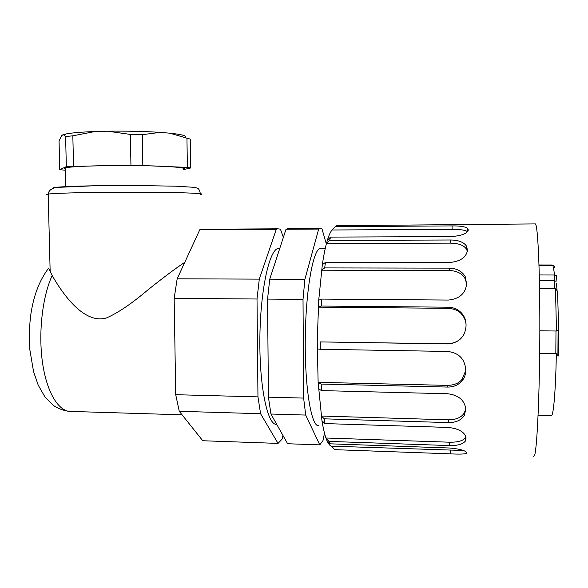 <?xml version="1.0" encoding="UTF-8"?>
<svg xmlns="http://www.w3.org/2000/svg" width="588" height="588" viewBox="0 0 588 588"><rect width="100%" height="100%" fill="white"/><g stroke="black" fill="none" stroke-linecap="round" stroke-linejoin="round"><path stroke-width="0.88" d="M538.094 415.231L551.551 415.62C553.602 414.819 555.756 388.653 556.322 353.844L539.681 353.557M539.835 330.801L556.483 331.022C558.005 330.728 558.71 329.986 558.6 328.795L557.571 291.273L555.484 288.796L539.563 288.708M184.772 262.321C175.217 268.569 161.061 279.359 148.374 289.509C131.859 303.526 117.894 313 106.472 317.939C86.135 323.973 65.952 299.557 52.178 275.537L48.598 268.253C39.374 280.307 33.391 296.117 30.642 315.683C29.496 324.429 29.238 335.821 29.863 349.875L33.56 371.66L38.191 385.081L44.835 396.753L53.354 405.448C58.219 408.667 63.607 410.659 69.516 411.416M558.49 330.397L558.497 332.154M558.063 344.215L558.46 344.223L558.027 347.295M558.174 347.295L558.365 351.242L557.968 351.234M558.284 355.395L558.365 351.242M558.46 344.223L558.482 329.508M557.064 290.016L556.329 283.431M557.005 353.998L555.822 353.535L558.402 355.983M539.688 353.256L555.822 353.535L555.991 331.015M539.284 274.964L554.469 275.008L556.446 275.669L556.101 281.174M554.8 267.518C554.616 266.136 553.911 265.445 552.698 265.438L539.012 265.423M538.998 264.982L552.051 264.997L553.573 265.636M556.094 281.314L554.131 280.638L554.8 288.789M539.416 280.579L554.131 280.638L554.469 275.008C553.918 269.782 553.33 266.592 552.698 265.438M533.559 456.803L534.654 455.244C537.189 447.093 539.688 392.086 539.835 331.573C540.005 271.031 537.836 224.91 535.396 223.918L336.314 225.711L335.336 226.623L452.091 225.917C460.059 225.807 465.284 226.645 467.776 228.423L468.298 230.084C467.1 233.679 461.293 235.854 450.878 236.611L330.559 237.096L327.391 240.161L326.443 243.498L329.625 240.426L450.629 240.007C458.596 240.08 463.954 242.219 466.71 246.423L467.445 250.466C466.21 257.5 460.228 261.513 449.482 262.513L325.429 262.417L322.327 264.725C323.576 256.236 324.944 249.165 326.443 243.498L450.673 243.145C459.103 243.344 464.454 245.505 466.71 249.628L467.35 251.414M330.559 237.096L329.625 240.426M327.832 240.161L327.391 240.161C328.927 235.2 330.493 231.804 332.088 229.989L332.61 229.452M535.396 223.918L534.992 223.918M325.429 262.417L324.686 267.915L449.269 268.135C456.655 268.334 461.962 271.149 465.196 276.573L466.644 283.953C465.417 293.625 459.324 298.998 448.372 300.064L321.768 299.094L321.349 306.054L448.232 307.193C453.466 307.326 457.861 309.229 461.426 312.919C464.491 316.307 466.034 320.32 466.049 324.958L466.034 326.208C465.101 336.218 459.654 342.098 449.695 343.855L320.254 341.915L320.232 349.265L447.696 351.455C458.684 352.785 464.696 358.79 465.725 369.462L465.718 370.668C465.659 374.556 464.439 377.959 462.05 380.877C458.368 385.044 453.583 387.11 447.703 387.073L321.166 384.06L321.555 390.601L447.755 393.754C458.655 395.151 464.652 400.274 465.74 409.13L464.417 415.326C461.212 420.244 455.825 422.669 448.247 422.596L324.319 418.832L325.032 423.58L448.394 427.439C459.059 428.681 464.961 432.202 466.086 438.001L465.365 441.103C462.624 444.315 457.258 445.8 449.261 445.564L329.104 441.404L330.015 443.815L449.467 448.005C459.801 448.945 465.542 450.511 466.681 452.709L466.166 453.532C463.689 454.164 458.493 454.274 450.562 453.848L335.417 449.688M468.283 230.195L467.769 229.879M334.719 449.666L331.507 446.167C329.927 445.844 328.383 443.933 326.884 440.434L325.958 438.009C324.495 433.79 323.165 428.049 321.959 420.787L318.13 382.34L317.226 341.591L318.725 300.196L322.327 264.725M449.269 268.135L449.357 270.495L321.577 270.208L324.686 267.915M335.336 226.623L332.088 229.989L452.091 229.342C460.117 229.283 465.255 230.07 467.489 231.701M463.366 450.489L331.507 446.167M326.884 440.434L330.015 443.815M329.104 441.404L325.958 438.009L449.35 442.198L449.261 445.564M465.894 436.752L465.431 437.663C463.146 440.846 457.787 442.36 449.35 442.198M321.959 420.787L325.032 423.58M324.319 418.832L321.239 416.032L448.372 419.832L448.247 422.596M465.733 408.778L464.498 412.519C461.823 417.311 456.45 419.744 448.372 419.832M318.527 388.859L321.555 390.601M321.166 384.06L318.13 382.34L447.85 385.39L447.703 387.073M465.718 370.631L462.139 379.179C459.309 383.023 454.546 385.089 447.85 385.39M317.211 348.904L320.232 349.265M320.254 341.915L447.74 343.929M465.057 331.867C462.506 338.6 457.435 342.503 449.835 343.576L447.887 343.649M321.349 306.054L318.299 307.134L448.357 308.332C454.561 308.891 458.949 310.795 461.514 314.058C464.241 317.197 465.747 320.614 466.041 324.311M321.768 299.094L318.725 300.196M449.357 270.495C457.28 270.884 462.572 273.707 465.233 278.962L466.651 283.747M321.371 248.334L320.298 248.334C313.044 249.106 305.598 290.737 305.253 340.011C304.819 389.307 311.633 427.924 318.894 425.631M326.318 243.969L322.004 228.894L319.806 228.578L318.681 229.063L304.893 279.307L303.018 299.365L303.629 398.091L305.709 415.062L319.762 444.873L322.996 440.552L324.495 433.113M319.762 444.873L287.62 443.742L270.928 414.025L305.709 415.062M303.629 398.091L268.429 397.157L270.928 414.025M268.429 397.157L267.555 299.094L303.018 299.365M304.893 279.307L269.745 279.168L267.555 299.094M269.745 279.168L286.018 229.246L318.681 229.063M288.928 228.754L286.018 229.246M279.668 248.415L278.33 248.415C269.377 249.202 260.271 290.068 259.867 338.695C259.359 387.33 267.738 425.947 276.713 424.323M174.166 298.366L257.015 299.005L257.963 396.878L260.58 413.717L278.05 443.403L202.764 440.743L179.259 411.299L175.716 394.695L174.166 298.366L177.164 278.808L199.802 229.724L203.889 229.232M199.802 229.724L276.294 229.298L259.293 279.131L257.015 299.005M283.372 237.354L280.41 229.129L277.69 228.813L276.294 229.298M177.164 278.808L259.293 279.131M257.963 396.878L175.716 394.695M260.58 413.717L179.259 411.299M278.05 443.403L282.064 439.14L282.975 435.48M65.165 169.182L64.283 168.19L65.136 167.911C71.045 166.286 105.436 165.14 137.688 165.596C170.006 166.036 189.865 167.852 183.155 169.388M130.352 134.417L107.633 131.197C126.773 130.955 144.273 131.344 160.142 132.381L142.267 134.674L130.352 134.417L130.94 165.066L187.381 167.396L190.666 167.977L183.155 169.675M142.267 134.674L142.818 165.206M190.666 167.977L190.24 139.099L186.947 138.195L187.381 167.396M64.268 168.19L64.29 168.896M65.187 170.233L59.755 169.66L66.334 166.61L130.94 165.066M66.334 166.61L65.613 136.534L64.21 135.093L62.879 134.777L61.446 135.835L59.057 141.186L59.755 169.66M107.633 131.197L95.08 131.514L72.831 135.821L73.544 166.125M186.947 138.195L169.888 133.189L160.142 132.381M169.888 133.189C180.545 134.299 185.764 135.512 185.543 136.828M72.831 135.821L65.613 136.534M62.879 134.777L66.253 133.917C72.096 132.822 81.703 132.021 95.08 131.514M556.483 331.022L555.484 288.796M182.059 414.812L71.376 411.446C59.256 412.32 47.136 393.592 42.652 363.627C38.146 333.727 42.285 296.859 52.178 275.537M53.258 188.182C50.458 187.131 72.309 185.977 104.892 185.639M200.317 194.584C208.938 193.533 184.118 192.372 142.222 192.202C100.401 192.019 55.684 192.952 48.187 194.084C46.07 194.378 46.077 194.665 48.209 194.944M558.093 330.346L557.909 354.733M450.629 240.007L450.673 243.145M452.091 225.917L452.091 229.342M450.606 450.401L450.562 453.848M448.232 307.193L448.357 308.332M200.368 193.709C199.722 190.615 198.862 188.836 197.803 188.381L195.018 187.388L176.481 186.205L137.739 185.536L93.279 185.801L56.47 187.425C51.399 188.388 48.642 190.6 48.187 194.084L50.156 271.509M466.71 246.423L466.725 249.628M327.215 240.764L330.39 237.662M467.776 228.423L467.769 231.363M466.181 451.966L466.166 453.532M465.431 437.663L465.373 441.103M464.498 412.519L464.417 415.326M462.146 379.186L462.05 380.877M461.426 312.919L461.506 314.051M465.196 276.581L465.24 278.955M319.806 228.578L287.348 228.761M279.77 248.415L278.33 248.415M325.274 248.327L320.298 248.334M201.677 229.246L277.69 228.813M65.136 167.911L65.584 186.639M66.253 133.917L64.21 135.093"/></g></svg>
